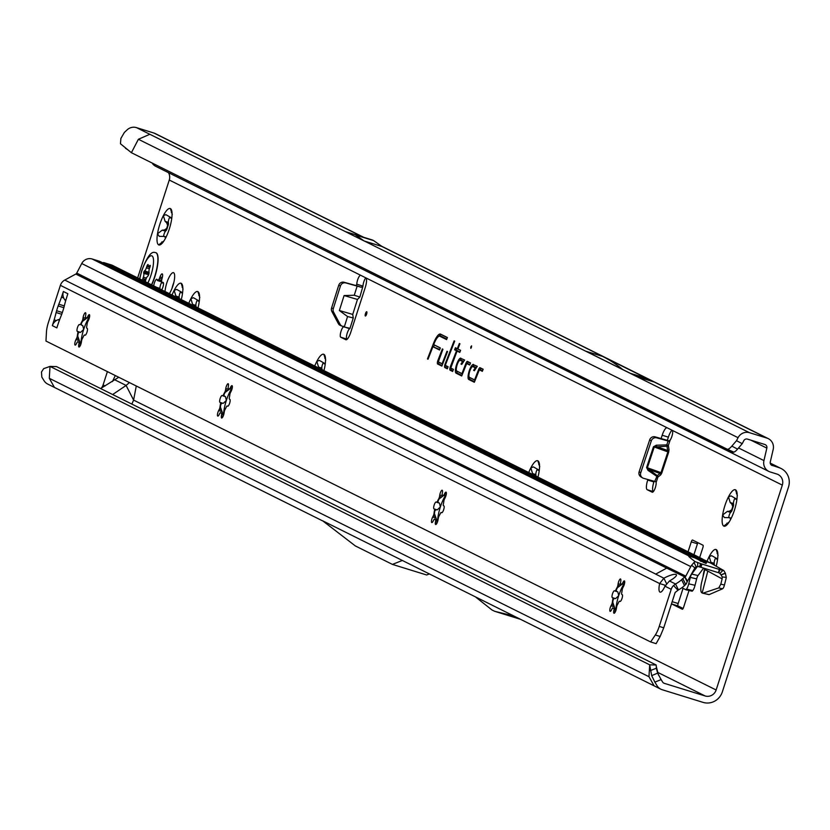 <?xml version="1.0" encoding="UTF-8"?>
<svg xmlns="http://www.w3.org/2000/svg" width="830" height="830" viewBox="0 0 830 830"><rect width="100%" height="100%" fill="white"/><g stroke="black" fill="none" stroke-linecap="round" stroke-linejoin="round"><path stroke-width="1.25" d="M716.238 566.101A19.08 5.229 -72.8 0 0 717.379 560.675A19.08 5.229 -72.8 0 0 717.182 550.674A19.08 5.229 -72.8 0 0 716.207 549.564A19.08 5.229 -72.8 0 0 709.183 556.598A19.08 5.229 -72.8 0 0 707.077 561.267M734.394 510.305A19.08 5.229 -72.8 0 0 736.687 500.926A19.08 5.229 -72.8 0 0 736.48 490.924A19.08 5.229 -72.8 0 0 735.515 489.814A19.08 5.229 -72.8 0 0 728.481 496.838A19.08 5.229 -72.8 0 0 722.619 514.984A19.08 5.229 -72.8 0 0 723.791 526.096A19.08 5.229 -72.8 0 0 725.669 525.867A19.08 5.229 -72.8 0 0 730.825 519.061A19.08 5.229 -72.8 0 0 734.394 510.305M734.726 498.633A3.59 0.986 -72.8 0 0 733.481 503.582L733.585 504.526A2.241 0.612 107.2 0 1 733.264 506.518A2.241 0.612 107.2 0 1 733.181 506.777A12.792 3.507 -72.8 0 0 732.195 509.817A2.241 0.612 107.2 0 1 732.112 510.087A2.241 0.612 107.2 0 1 731.24 511.799L730.639 512.39A3.59 0.986 -72.8 0 0 728.73 517.578M730.473 519.746A12.792 3.507 107.2 0 1 730.379 518.48L729.612 517.702L724.393 517.557L722.619 514.984L727.371 511.384L729.425 511.228L731.79 509.693A12.792 3.507 107.2 0 1 732.766 506.653L731.77 503.966L730.224 502.575L728.481 496.838L731.043 495.894L736.635 499.089A12.792 3.507 107.2 0 1 736.988 498.685M537.965 477.105A19.08 5.229 -72.8 0 0 539.043 471.928A19.08 5.229 -72.8 0 0 538.846 461.926A19.08 5.229 -72.8 0 0 537.871 460.816A19.08 5.229 -72.8 0 0 530.837 467.85A19.08 5.229 -72.8 0 0 528.741 472.519M323.949 370.605A19.08 5.229 -72.8 0 0 325.038 365.439A19.08 5.229 -72.8 0 0 324.831 355.427A19.08 5.229 -72.8 0 0 323.856 354.327A19.08 5.229 -72.8 0 0 316.832 361.351A19.08 5.229 -72.8 0 0 314.726 366.02M197.997 307.93A19.08 5.229 -72.8 0 0 199.076 302.753A19.08 5.229 -72.8 0 0 198.878 292.751A19.08 5.229 -72.8 0 0 197.903 291.641A19.08 5.229 -72.8 0 0 190.879 298.675A19.08 5.229 -72.8 0 0 188.773 303.344M181.282 299.609A19.08 5.229 -72.8 0 0 182.361 294.432A19.08 5.229 -72.8 0 0 182.164 284.431A19.08 5.229 -72.8 0 0 181.189 283.32A19.08 5.229 -72.8 0 0 174.155 290.355A19.08 5.229 -72.8 0 0 172.059 295.024M161.705 289.867A4.492 1.235 -72.8 0 0 162.877 287.211A4.492 1.235 -72.8 0 0 163.085 282.376A4.492 1.235 -72.8 0 0 162.67 282.459L162.192 282.75A2.241 0.612 107.2 0 1 161.995 282.802A2.241 0.612 107.2 0 1 161.767 282.252A13.695 3.756 -72.8 0 0 161.643 281.017A2.241 0.612 107.2 0 1 161.829 279.316L162.192 277.967A4.492 1.235 -72.8 0 0 162.192 273.879A4.492 1.235 -72.8 0 0 160.003 276.878L159.516 278.164A2.241 0.612 107.2 0 1 158.706 279.565A13.695 3.756 -72.8 0 0 157.928 280.343A2.241 0.612 107.2 0 1 157.513 280.571A2.241 0.612 107.2 0 1 157.337 280.333L157.161 279.72A4.492 1.235 -72.8 0 0 156.808 279.254A4.492 1.235 -72.8 0 0 155.003 281.339A4.492 1.235 -72.8 0 0 153.737 285.904M169.268 229.09A19.08 5.229 -72.8 0 0 171.571 219.701A19.08 5.229 -72.8 0 0 171.364 209.7A19.08 5.229 -72.8 0 0 170.389 208.589A19.08 5.229 -72.8 0 0 163.365 215.624A19.08 5.229 -72.8 0 0 157.503 233.759A19.08 5.229 -72.8 0 0 158.675 244.871A19.08 5.229 -72.8 0 0 160.553 244.643A19.08 5.229 -72.8 0 0 165.71 237.847A19.08 5.229 -72.8 0 0 169.268 229.09M169.611 217.419A3.59 0.986 -72.8 0 0 168.366 222.367L168.469 223.312A2.241 0.612 107.2 0 1 168.148 225.304A2.241 0.612 107.2 0 1 168.065 225.563A12.792 3.507 -72.8 0 0 167.079 228.592A2.241 0.612 107.2 0 1 166.996 228.862A2.241 0.612 107.2 0 1 166.125 230.574L165.523 231.176A3.59 0.986 -72.8 0 0 163.603 236.363M165.346 238.532A12.792 3.507 107.2 0 1 165.263 237.256L164.485 236.477L159.277 236.343L157.503 233.759L162.255 230.169L164.309 230.014L166.664 228.468A12.792 3.507 107.2 0 1 167.65 225.438L166.654 222.751L165.108 221.351L163.365 215.624L165.927 214.68L171.519 217.875A12.792 3.507 107.2 0 1 171.872 217.46M365.48 313.595A2.241 0.612 -72.8 0 0 365.563 315.981A2.241 0.612 -72.8 0 0 366.59 314.155A2.241 0.612 -72.8 0 0 366.839 311.873A2.241 0.612 -72.8 0 0 365.48 313.595M349.471 328.213L343.361 326.802L343.485 326.283L343.361 326.802A5.613 1.536 -72.8 0 0 340.705 332.436A5.613 1.536 -72.8 0 0 340.736 337.208L345.788 339.719A8.974 2.459 -72.8 0 0 345.892 339.761A8.974 2.459 -72.8 0 0 350.768 332.291L365.252 287.471A8.974 2.459 -72.8 0 0 365.771 277.832A5.613 1.536 -72.8 0 0 362.98 286.111L361.216 287.263L345.809 282.926A4.492 4.316 111.1 0 0 340.445 285.966L333.297 308.646A4.492 4.316 111.1 0 0 333.608 312.153L340.03 324.219A4.492 4.316 111.1 0 0 342.614 326.304L349.555 328.711A5.613 1.536 -72.8 0 0 346.888 334.355A5.613 1.536 -72.8 0 0 346.919 339.117L347.158 339.242M647.877 479.522L647.711 480.051A8.974 2.459 -72.8 0 0 647.182 489.7L652.235 492.211A5.613 1.536 -72.8 0 0 652.297 492.242A5.613 1.536 -72.8 0 0 655.347 487.573A5.613 1.536 -72.8 0 0 656.125 482.438L655.856 481.732L643.582 478.319A4.492 4.306 -58.3 0 1 640.75 472.758L651.311 440.855A4.492 4.306 -58.3 0 1 656.738 437.846L668.907 441.228L670.132 440.118A5.613 1.536 -72.8 0 0 671.895 436.352A5.613 1.536 -72.8 0 0 672.227 430.324L360.728 275.311A5.613 1.536 -72.8 0 0 360.666 275.29A5.613 1.536 -72.8 0 0 358.259 278.226A5.613 1.536 -72.8 0 0 356.786 284.192L356.122 285.582L344.087 282.262A4.492 4.316 111.1 0 0 338.723 285.302L331.575 307.982A4.492 4.316 111.1 0 0 331.876 311.489L338.308 323.555A4.492 4.316 111.1 0 0 340.881 325.64M669.011 449.746L668.679 452.194L667.88 451.873L666.978 446.229A1.349 1.131 171.2 0 0 668.358 445.482L669.011 449.746A1.349 1.131 -8.8 0 1 667.631 450.493L656.551 446.53L656.364 445.202L653.48 446.737L646.601 467.518L648.023 470.392L648.936 469.521L647.369 467.767L661.002 472.644L667.88 451.873L654.248 446.997L666.978 446.229L666.791 444.901L668.358 445.482L670.132 440.118M169.341 293.664A12.232 3.351 -72.8 0 0 172.889 285.883A12.232 3.351 -72.8 0 0 173.47 272.686A12.232 3.351 -72.8 0 0 166.82 282.864A12.232 3.351 -72.8 0 0 165.046 291.527M172.018 288.342A12.232 3.351 107.2 0 1 173.003 284.773A12.232 3.351 107.2 0 1 173.875 282.314M471.44 347.251L470.818 348.372L470.766 346.919L471.596 345.861L471.44 347.251M437.804 360.718A3.05 0.84 -72.8 0 0 437.628 363.997L441.871 366.103L447.546 351.526L446.986 351.246L442.11 363.748L438.313 361.859L442.94 349.233L442.369 348.942L438.022 360.116A3.05 0.84 -72.8 0 0 437.804 360.718M438.863 362.212A2.687 0.737 -72.8 0 0 438.977 364.028L442.079 365.574M445.015 364.297A3.05 0.84 -72.8 0 0 444.839 367.576L447.318 368.811L448.127 366.736L445.523 365.449L445.627 364.422L454.695 341.151L454.124 340.86L445.233 363.706A3.05 0.84 -72.8 0 0 445.015 364.297M446.063 365.791A2.687 0.737 -72.8 0 0 446.187 367.617L447.526 368.281M450.763 368.053L457.091 351.059L459.779 352.397L460.588 350.322L457.89 348.984L459.934 343.755L459.364 343.475L457.33 348.693L455.411 347.739L454.601 349.814L456.521 350.768L450.472 366.31A3.05 0.84 -72.8 0 0 450.078 370.19L452.63 371.456L453.429 369.381L450.763 368.053M362.648 236.996L354.669 234.527A8.974 2.459 -72.8 0 0 354.576 234.485L345.207 231.549L364.152 240.98L355.748 235.077A8.974 2.459 -72.8 0 0 355.655 235.015L354.669 234.527M715.429 558.393A3.59 0.986 -72.8 0 0 714.184 563.342L714.288 564.286A2.241 0.612 107.2 0 1 714.267 564.981M730.255 518.117A2.241 0.612 107.2 0 1 730.566 517.993A2.241 0.612 107.2 0 1 730.794 518.605A12.792 3.507 -72.8 0 0 730.805 519.103M537.093 469.645A3.59 0.986 -72.8 0 0 535.848 474.594L535.941 475.538A2.241 0.612 107.2 0 1 535.941 476.098M323.077 363.146A3.59 0.986 -72.8 0 0 321.833 368.095L321.936 369.039A2.241 0.612 107.2 0 1 321.926 369.599M197.125 300.47A3.59 0.986 -72.8 0 0 195.88 305.419L195.984 306.363A2.241 0.612 107.2 0 1 195.973 306.924M180.411 292.15A3.59 0.986 -72.8 0 0 179.166 297.099L179.259 298.043A2.241 0.612 107.2 0 1 179.259 298.603M161.767 282.179A4.492 1.235 -72.8 0 0 159.9 288.363L159.889 288.964M165.139 236.903A2.241 0.612 107.2 0 1 165.45 236.778A2.241 0.612 107.2 0 1 165.668 237.39A12.792 3.507 -72.8 0 0 165.689 237.878M683.059 588.346L678.162 603.535A2.241 0.612 -72.8 0 0 678.027 605.942L683.111 608.473M697.905 542.685A2.241 0.612 -72.8 0 0 697.459 543.775L693.922 554.72M357.46 299.443L359.846 297.057L354.275 295.241L344.087 295.553L357.46 299.443L352.74 314.425L353.258 317.973L349.907 328.628M671.989 430.21A8.974 2.459 -72.8 0 0 668.368 437.151L667.362 440.294M654.123 481.276L653.895 481.971A8.974 2.459 -72.8 0 0 653.366 491.619L647.182 489.7M733.865 452.143L727.495 449.341L733.865 452.143A13.467 3.735 -62.4 0 0 737.569 449.123L742.238 443.677L743.794 440.689A3.144 3.019 -63.5 0 1 747.436 439.101L764.845 444.486A3.144 3.019 -63.5 0 1 766.847 448.107L763.942 460.598A9.877 9.493 116.5 0 0 770.209 471.969L776.818 474.023A8.974 8.632 -63.5 0 1 782.317 485.114L716.134 689.989A8.974 8.632 -63.5 0 1 705.137 695.965L664.249 683.318A3.144 3.019 -63.5 0 1 662.62 682.042L661.126 679.604L654.86 682.115L657.059 685.715A9.877 9.493 116.5 0 0 662.174 689.72L703.062 702.377A15.718 15.096 -63.5 0 0 722.328 691.898L788.5 487.023A15.718 15.096 -63.5 0 0 781.061 468.483A15.718 15.096 -63.5 0 0 778.893 467.612L771.443 465.153M361.216 287.263L356.122 285.582L356.786 284.192L362.98 286.111L359.846 297.057M344.087 295.553L339.366 310.534L347.563 316.541L353.258 317.973M642.513 477.852L640.895 476.856A4.492 4.306 -58.3 0 1 639.131 471.762L649.693 439.858A4.492 4.306 -58.3 0 1 655.119 436.85L669.53 440.979M704.691 568.436A19.08 5.229 -72.8 0 0 703.321 574.734A19.08 5.229 -72.8 0 0 703.052 576.674M671.646 603.358A2.241 0.612 -72.8 0 0 671.843 604.033L682.312 609.241A2.241 0.612 -72.8 0 0 682.343 609.251A2.241 0.612 -72.8 0 0 683.567 607.384L689.025 590.483M699.659 557.563L702.865 547.634A2.241 0.612 -72.8 0 0 703 545.217L692.521 540.008A2.241 0.612 -72.8 0 0 692.49 539.998A2.241 0.612 -72.8 0 0 691.276 541.865L688.06 551.794M168.48 172.671A8.974 8.632 116.5 0 1 169.268 180.037L137.656 277.905M107.392 371.622L103.096 384.923A8.974 8.632 116.5 0 1 101.25 388.17M115.287 375.544L112.413 381.624M716.134 689.989L133.599 400.102L136.276 385.992M667.175 427.813A8.974 2.459 -72.8 0 0 667.071 427.772A8.974 2.459 -72.8 0 0 662.184 435.242L661.126 438.531M460.92 358.176A7.885 2.158 -72.8 0 0 456.542 364.702A7.885 2.158 -72.8 0 0 456.085 373.178L461.698 375.969L466.699 363.54L469.697 365.024L470.506 362.949L467.415 361.413A3.05 0.84 -72.8 0 0 465.931 363.343L461.937 373.614L456.77 371.041A5.644 1.546 107.2 0 1 456.728 371.02A5.644 1.546 107.2 0 1 457.029 365.221A5.644 1.546 107.2 0 1 460.048 360.272A5.644 1.546 107.2 0 1 460.235 360.313L462.632 361.507L460.982 364.048L461.75 364.432L464.624 360.023L462.051 358.902A7.522 2.065 -72.8 0 0 460.1 360.272M468.068 363.582L466.719 363.54L469.905 364.495M473.577 364.474A7.885 2.158 -72.8 0 0 469.199 371A7.885 2.158 -72.8 0 0 468.732 379.466L474.345 382.267L479.346 369.827L482.344 371.321L483.153 369.246L480.062 367.7A3.05 0.84 -72.8 0 0 478.578 369.63L474.584 379.901L469.417 377.339A5.644 1.546 107.2 0 1 469.375 377.308A5.644 1.546 107.2 0 1 469.676 371.518A5.644 1.546 107.2 0 1 472.706 366.559A5.644 1.546 107.2 0 1 472.882 366.611L475.289 367.804L473.629 370.346L474.397 370.73L477.271 366.31L474.698 365.2A7.522 2.065 -72.8 0 0 472.758 366.57M427.46 358.934L428.031 359.214L432.897 346.712L439.537 350.011L440.346 347.936L433.706 344.637L433.976 343.952A12.17 3.33 107.2 0 1 439.495 336.16A12.17 3.33 107.2 0 1 439.89 336.254L446.592 339.595L447.401 337.519L440.574 334.127A14.421 3.953 -72.8 0 0 433.571 343.236L427.46 358.934L428.124 358.975M402.363 560.447L392.424 564.4L355.375 545.953L322.621 520.773L654.019 685.788M654.86 682.115L651.695 675.641L649.683 664.82L50.008 366.404L56.513 366.601L656.188 665.006L649.683 664.82L648.977 676.72L654.123 685.839L660.763 689.149M54.427 387.413L47.829 384.134A9.877 9.493 -63.5 0 1 44.011 380.648L41.811 377.048L41.5 371.985L43.648 368.665L50.008 366.404L49.302 378.304L54.427 387.413L323.015 521.074M364.152 240.98L382.059 246.52L373.645 240.617A8.974 2.459 -72.8 0 0 373.552 240.555L372.577 240.067A8.974 2.459 -72.8 0 0 372.473 240.026L345.207 231.549M630.354 373.324L639.442 376.135A1268.406 347.511 107.2 0 1 653.884 381.925L637.388 376.82L586.115 351.298L602.611 356.412A1268.406 347.511 107.2 0 1 622.708 369.516M653.884 381.925L602.611 356.412M742.238 443.677L736.511 440.678L738.067 437.69A9.877 9.493 -63.5 0 1 749.5 432.7L766.92 438.084A9.877 9.493 -63.5 0 1 773.187 449.455L770.282 461.957A3.144 3.019 116.5 0 0 772.284 465.568M129.428 382.578L126.108 385.442L133.599 400.102L131.866 404.096M768.839 471.43L155.791 166.353A9.877 9.493 -63.5 0 1 152.616 163.738L152.637 163.417M727.495 449.341L131.399 152.71L120.464 143.766L120.879 138.444L124.386 132.427L127.083 129.895A9.877 9.493 -63.5 0 1 136.462 127.623L149.836 134.284L138.392 139.274L131.399 152.71L733.232 452.34M363.582 237.245L155.241 133.568A9.877 9.493 116.5 0 0 153.872 133.018L136.462 127.623M153.291 163.749L152.616 163.738M728.128 449.144A13.467 3.735 -62.4 0 0 731.842 446.125L736.511 440.678M118.732 377.256L100.627 388.544M115.173 379.995L126.108 385.442L112.662 394.53M650.367 670.588L656.354 668.243L657.64 673.14L661.126 679.604M656.188 665.006L656.354 668.243M657.64 673.14L651.695 675.641M434.36 345.062L433.717 346.712M447.349 337.654L441.705 334.853A14.058 3.849 -72.8 0 0 438.904 336.295M440.388 336.275A12.533 3.434 107.2 0 1 440.834 336.202A12.533 3.434 107.2 0 1 441.238 336.295L446.799 339.065M440.284 348.071L433.706 344.637M432.897 346.712L439.744 349.482M475.102 380.327L469.417 377.339A7.522 2.065 -72.8 0 0 470.081 379.507L474.553 381.738M477.188 366.435L474.698 365.2M474.594 370.429L473.629 370.346M476.244 367.887L475.289 367.804M473.826 366.632A6.007 1.65 107.2 0 1 474.044 366.601A6.007 1.65 107.2 0 1 474.231 366.653L476.368 367.711M475.123 380.254L474.584 379.901M483.102 369.381L481.193 368.427A2.687 0.737 -72.8 0 0 479.999 369.848M480.643 369.879L482.552 370.792M462.445 374.029L456.77 371.041A7.522 2.065 -72.8 0 0 457.434 373.22L461.895 375.44M464.541 360.147L462.051 358.902M461.937 364.142L460.982 364.048M463.596 361.6L462.632 361.507M461.179 360.345A6.007 1.65 107.2 0 1 461.387 360.303A6.007 1.65 107.2 0 1 461.584 360.355L463.711 361.413M462.476 373.957L461.937 373.614M470.454 363.084L468.535 362.139A2.687 0.737 -72.8 0 0 467.342 363.55M451.302 368.406A2.687 0.737 -72.8 0 0 451.427 370.232L452.827 370.927M458.544 349.409L456.604 348.507L456.054 349.918L457.901 351.059M457.973 350.872L456.521 350.768M456.054 349.918L454.601 349.814M456.604 348.507L455.411 347.739M458.523 349.461L457.33 348.693M459.903 343.817L459.364 343.475M460.536 350.457L457.89 348.984M457.091 351.059L459.986 351.868M453.377 369.516L451.894 368.779M454.664 341.213L454.124 340.86M446.654 366.175L448.065 366.881M442.909 349.295L442.369 348.942M442.629 364.173L438.313 361.859M442.66 364.09L442.11 363.748M447.526 351.588L446.986 351.246M125.475 148.28L127.768 149.742M392.424 564.4L426.662 574.993L429.276 573.955M475.611 597.009L491.879 609.894A8.974 2.459 -72.8 0 0 492.014 609.977L494.649 611.285A8.974 2.459 -72.8 0 0 494.753 611.326A8.974 2.459 -72.8 0 0 494.794 611.337L513.729 615.974M656.364 445.202L666.791 444.901L668.077 441.021L666.459 440.025M660.026 473.474A1.349 1.204 -127.6 0 1 660.67 474.936L661.801 472.976L661.002 472.644L660.026 473.474L648.936 469.521L657.246 475.611L660.026 473.474M660.67 474.936L657.9 477.074A1.349 1.204 52.4 0 0 657.246 475.611L654.704 481.431M355.427 285.437L357.149 286.101L354.275 295.241M339.366 310.534L352.74 314.425M161.518 243.927L158.675 244.871L163.966 240.887M171.478 218.28L170.648 218.02L171.81 217.958M172.277 214.462L170.389 208.589L171.623 210.384M177.848 297.908L175.898 296.082L174.155 290.355L176.728 289.411L182.32 292.606A12.792 3.507 107.2 0 1 182.662 292.191M182.278 293.011L181.438 292.751L182.61 292.7M183.067 289.193L181.189 283.32L182.424 285.115M194.573 306.229L192.622 304.402L190.879 298.675L193.442 297.731L199.034 300.927A12.792 3.507 107.2 0 1 199.387 300.512M198.993 301.332L198.163 301.072L199.325 301.01M199.791 297.514L197.903 291.641L199.138 293.436M320.525 368.904L318.575 367.088L316.832 361.351L319.394 360.407L324.987 363.602A12.792 3.507 107.2 0 1 325.339 363.187M324.945 364.007L324.115 363.748L325.277 363.696M325.744 360.199L323.856 354.327L325.09 356.112M534.53 475.403L532.58 473.577L530.837 467.85L533.41 466.906L539.002 470.102A12.792 3.507 107.2 0 1 539.344 469.687M538.961 470.506L538.12 470.247L539.293 470.185M539.749 466.688L537.871 460.816L539.106 462.611M726.634 525.141L723.791 526.096L729.082 522.101M736.604 499.494L735.764 499.235L736.926 499.183M737.393 495.686L735.515 489.814L736.75 491.599M703.321 574.734L703.861 573.416M712.97 564.255L710.916 562.325L709.183 556.598L711.746 555.654L717.338 558.849A12.792 3.507 107.2 0 1 717.691 558.434M717.296 559.254L716.466 558.995L717.628 558.932M718.095 555.436L716.207 549.564L717.442 551.359M151.714 284.898A22.452 6.152 -72.8 0 0 154.805 276.888A22.452 6.152 -72.8 0 0 155.874 252.662A22.452 6.152 -72.8 0 0 155.77 252.642M151.527 284.804A22.452 6.152 -72.8 0 0 154.598 276.826A22.452 6.152 -72.8 0 0 155.667 252.6A22.452 6.152 -72.8 0 0 155.003 252.528C151.247 251.075 146.806 257.186 141.671 270.86L139.596 278.87M142.573 280.343A2.241 0.612 107.2 0 1 142.895 278.579L143.362 277.147A3.59 0.986 -72.8 0 0 143.673 273.371L143.756 272.209A10.105 2.77 107.2 0 1 143.839 271.97A10.105 2.77 107.2 0 1 143.912 271.732L144.493 270.819A3.59 0.986 -72.8 0 0 146.371 267.82L146.837 266.389A2.241 0.612 107.2 0 1 148.062 264.521A2.241 0.612 107.2 0 1 148.269 264.946L148.363 265.828A3.59 0.986 -72.8 0 0 148.695 266.523A3.59 0.986 -72.8 0 0 149.815 265.496L150.272 265.382A10.105 2.77 107.2 0 1 150.282 265.527A10.105 2.77 107.2 0 1 150.303 265.673L149.981 267.063A3.59 0.986 -72.8 0 0 148.964 271.545L149.058 272.427A2.241 0.612 107.2 0 1 147.865 276.12L147.304 276.681A3.59 0.986 -72.8 0 0 145.551 280.789L145.25 281.681M144.596 281.349A3.59 0.986 -72.8 0 0 144.233 280.032A3.59 0.986 -72.8 0 0 143.694 280.291L143.279 280.696M612.872 607.923A2.241 0.612 -72.8 0 0 612.073 608.764L611.44 609.998A3.59 0.986 107.2 0 1 610.154 611.337A3.59 0.986 107.2 0 1 610.112 611.326A3.59 0.986 107.2 0 1 610.994 605.817L611.627 604.582A2.241 0.612 -72.8 0 0 612.353 602.207A12.792 3.507 107.2 0 1 612.81 599.374A2.241 0.612 -72.8 0 0 612.716 597.818L612.312 597.61A3.59 0.986 107.2 0 1 612.499 593.834A3.59 0.986 107.2 0 1 614.48 590.773A3.59 0.986 107.2 0 1 614.522 590.784L614.916 590.991A2.241 0.612 -72.8 0 0 615.86 589.933A12.792 3.507 107.2 0 1 617.105 587.505A2.241 0.612 -72.8 0 0 617.904 585.171L618.132 583.729A3.59 0.986 107.2 0 1 620.518 578.977A3.59 0.986 107.2 0 1 620.778 581.083L620.55 582.525A2.241 0.612 -72.8 0 0 620.684 583.832A2.241 0.612 -72.8 0 0 620.716 583.843A12.792 3.507 107.2 0 1 621.048 583.895A12.792 3.507 107.2 0 1 621.556 584.237A2.241 0.612 -72.8 0 0 621.618 584.289A2.241 0.612 -72.8 0 0 621.639 584.299A2.241 0.612 -72.8 0 0 622.448 583.469L623.081 582.224A3.59 0.986 107.2 0 1 624.367 580.886A3.59 0.986 107.2 0 1 624.637 582.919A3.59 0.986 107.2 0 1 623.517 586.405L622.884 587.65A2.241 0.612 -72.8 0 0 622.168 590.026A12.792 3.507 107.2 0 1 621.712 592.848A2.241 0.612 -72.8 0 0 621.805 594.415L622.21 594.612A3.59 0.986 107.2 0 1 622.023 598.399A3.59 0.986 107.2 0 1 620.041 601.46A3.59 0.986 107.2 0 1 620 601.439L619.595 601.242A2.241 0.612 -72.8 0 0 618.661 602.29A12.792 3.507 107.2 0 1 617.416 604.717A2.241 0.612 -72.8 0 0 616.617 607.062L616.389 608.504A3.59 0.986 107.2 0 1 614.003 613.256A3.59 0.986 107.2 0 1 613.961 613.235A3.59 0.986 107.2 0 1 613.744 611.15L613.972 609.708A2.241 0.612 -72.8 0 0 613.806 608.39A2.241 0.612 -72.8 0 0 613.754 608.38A12.792 3.507 107.2 0 1 613.474 608.338A12.792 3.507 107.2 0 1 613.328 608.276A12.792 3.507 107.2 0 1 612.965 607.985A2.241 0.612 -72.8 0 0 612.872 607.923L613.38 608.11A12.792 3.507 -72.8 0 0 613.692 608.38M621.13 583.967L620.716 583.843A2.241 0.612 -72.8 0 0 620.757 583.843L621.172 583.978A12.792 3.507 -72.8 0 1 621.245 583.978M624.419 583.967L621.639 584.299M615.912 610.392A19.08 5.229 107.2 0 1 618.713 595.67L615.58 598.627L614.532 598.378L613.214 599.509A12.792 3.507 -72.8 0 0 612.768 602.331L615.331 609.614M434.536 519.175A2.241 0.612 -72.8 0 0 433.737 520.016L433.094 521.25A3.59 0.986 107.2 0 1 431.818 522.589A3.59 0.986 107.2 0 1 431.776 522.578A3.59 0.986 107.2 0 1 432.658 517.069L433.291 515.835A2.241 0.612 -72.8 0 0 434.017 513.459A12.792 3.507 107.2 0 1 434.464 510.626A2.241 0.612 -72.8 0 0 434.37 509.07L433.966 508.863A3.59 0.986 107.2 0 1 434.152 505.086A3.59 0.986 107.2 0 1 436.134 502.026A3.59 0.986 107.2 0 1 436.175 502.036L436.58 502.243A2.241 0.612 -72.8 0 0 437.514 501.185A12.792 3.507 107.2 0 1 438.759 498.757A2.241 0.612 -72.8 0 0 439.558 496.423L439.786 494.981A3.59 0.986 107.2 0 1 442.172 490.229A3.59 0.986 107.2 0 1 442.442 492.335L442.203 493.777A2.241 0.612 -72.8 0 0 442.349 495.085A2.241 0.612 -72.8 0 0 442.369 495.095A2.241 0.612 -72.8 0 0 442.421 495.095A12.792 3.507 107.2 0 1 442.701 495.147A12.792 3.507 107.2 0 1 443.21 495.489A2.241 0.612 -72.8 0 0 443.272 495.541A2.241 0.612 -72.8 0 0 443.303 495.552A2.241 0.612 -72.8 0 0 444.102 494.721L444.735 493.477A3.59 0.986 107.2 0 1 446.021 492.138A3.59 0.986 107.2 0 1 446.291 494.172A3.59 0.986 107.2 0 1 445.181 497.658L444.548 498.903A2.241 0.612 -72.8 0 0 443.822 501.279A12.792 3.507 107.2 0 1 443.376 504.101A2.241 0.612 -72.8 0 0 443.459 505.667L443.863 505.864A3.59 0.986 107.2 0 1 443.677 509.651A3.59 0.986 107.2 0 1 441.705 512.712A3.59 0.986 107.2 0 1 441.664 512.691L441.259 512.494A2.241 0.612 -72.8 0 0 440.325 513.542A12.792 3.507 107.2 0 1 439.08 515.97A2.241 0.612 -72.8 0 0 438.282 518.314L438.043 519.756A3.59 0.986 107.2 0 1 435.657 524.508A3.59 0.986 107.2 0 1 435.615 524.487A3.59 0.986 107.2 0 1 435.397 522.402L435.626 520.96A2.241 0.612 -72.8 0 0 435.47 519.642A2.241 0.612 -72.8 0 0 435.418 519.632A12.792 3.507 107.2 0 1 435.138 519.59A12.792 3.507 107.2 0 1 434.993 519.528A12.792 3.507 107.2 0 1 434.619 519.238A2.241 0.612 -72.8 0 0 434.536 519.175L435.034 519.362A12.792 3.507 -72.8 0 0 435.345 519.632M446.084 495.22L443.303 495.552M437.576 521.645A19.08 5.229 107.2 0 1 440.367 506.923L437.234 509.879L436.186 509.63L434.879 510.761A12.792 3.507 -72.8 0 0 434.422 513.583L436.995 520.867M220.521 412.676A2.241 0.612 -72.8 0 0 219.722 413.516L219.089 414.761A3.59 0.986 107.2 0 1 217.802 416.1A3.59 0.986 107.2 0 1 217.761 416.079A3.59 0.986 107.2 0 1 218.643 410.57L219.286 409.335A2.241 0.612 -72.8 0 0 220.002 406.959A12.792 3.507 107.2 0 1 220.458 404.137A2.241 0.612 -72.8 0 0 220.365 402.571L219.96 402.374A3.59 0.986 107.2 0 1 220.147 398.587A3.59 0.986 107.2 0 1 222.129 395.526A3.59 0.986 107.2 0 1 222.17 395.537L222.575 395.744A2.241 0.612 -72.8 0 0 223.509 394.696A12.792 3.507 107.2 0 1 224.754 392.258A2.241 0.612 -72.8 0 0 225.553 389.924L225.781 388.482A3.59 0.986 107.2 0 1 228.167 383.73A3.59 0.986 107.2 0 1 228.426 385.836L228.198 387.278A2.241 0.612 -72.8 0 0 228.333 388.585A2.241 0.612 -72.8 0 0 228.364 388.596A2.241 0.612 -72.8 0 0 228.416 388.606A12.792 3.507 107.2 0 1 228.696 388.648A12.792 3.507 107.2 0 1 229.204 389A2.241 0.612 -72.8 0 0 229.267 389.052A2.241 0.612 -72.8 0 0 229.298 389.063A2.241 0.612 -72.8 0 0 230.097 388.222L230.73 386.977A3.59 0.986 107.2 0 1 232.016 385.639A3.59 0.986 107.2 0 1 232.286 387.683A3.59 0.986 107.2 0 1 231.176 391.169L230.532 392.403A2.241 0.612 -72.8 0 0 229.817 394.779A12.792 3.507 107.2 0 1 229.36 397.601A2.241 0.612 -72.8 0 0 229.454 399.168L229.858 399.365A3.59 0.986 107.2 0 1 229.671 403.152A3.59 0.986 107.2 0 1 227.69 406.212A3.59 0.986 107.2 0 1 227.648 406.202L227.244 405.995A2.241 0.612 -72.8 0 0 227.223 405.984A2.241 0.612 -72.8 0 0 226.31 407.042A12.792 3.507 107.2 0 1 225.065 409.481A2.241 0.612 -72.8 0 0 224.266 411.815L224.038 413.257A3.59 0.986 107.2 0 1 221.651 418.009A3.59 0.986 107.2 0 1 221.61 417.988A3.59 0.986 107.2 0 1 221.392 415.903L221.62 414.461A2.241 0.612 -72.8 0 0 221.454 413.143A2.241 0.612 -72.8 0 0 221.403 413.133A12.792 3.507 107.2 0 1 221.122 413.091A12.792 3.507 107.2 0 1 220.977 413.029A12.792 3.507 107.2 0 1 220.614 412.738A2.241 0.612 -72.8 0 0 220.521 412.676L221.029 412.873A12.792 3.507 -72.8 0 0 221.34 413.133M232.068 388.72L229.298 389.063M223.561 415.145A19.08 5.229 107.2 0 1 226.362 400.423L223.229 403.38L222.181 403.131L220.873 404.262A12.792 3.507 -72.8 0 0 220.417 407.084L222.98 414.377M77.854 341.68A2.241 0.612 -72.8 0 0 77.055 342.52L76.412 343.755A3.59 0.986 107.2 0 1 75.136 345.093A3.59 0.986 107.2 0 1 75.976 339.574L76.609 338.339A2.241 0.612 -72.8 0 0 77.335 335.963A12.792 3.507 107.2 0 1 77.781 333.131A2.241 0.612 -72.8 0 0 77.688 331.575L77.283 331.367A3.59 0.986 107.2 0 1 77.47 327.591A3.59 0.986 107.2 0 1 79.452 324.53L79.898 324.748A2.241 0.612 -72.8 0 0 79.919 324.758A2.241 0.612 -72.8 0 0 80.832 323.69A12.792 3.507 107.2 0 1 82.077 321.262A2.241 0.612 -72.8 0 0 82.876 318.928L83.104 317.485A3.59 0.986 107.2 0 1 85.49 312.734A3.59 0.986 107.2 0 1 85.76 314.84L85.521 316.282A2.241 0.612 -72.8 0 0 85.666 317.589A2.241 0.612 -72.8 0 0 85.687 317.6A2.241 0.612 -72.8 0 0 85.739 317.6A12.792 3.507 107.2 0 1 86.019 317.651A12.792 3.507 107.2 0 1 86.528 317.994A2.241 0.612 -72.8 0 0 86.6 318.046A2.241 0.612 -72.8 0 0 86.621 318.056A2.241 0.612 -72.8 0 0 87.42 317.226L88.053 315.981A3.59 0.986 107.2 0 1 89.339 314.643A3.59 0.986 107.2 0 1 89.609 316.687A3.59 0.986 107.2 0 1 88.499 320.162L87.866 321.407A2.241 0.612 -72.8 0 0 87.14 323.783A12.792 3.507 107.2 0 1 86.694 326.605A2.241 0.612 -72.8 0 0 86.777 328.172L87.181 328.369A3.59 0.986 107.2 0 1 86.994 332.156A3.59 0.986 107.2 0 1 85.023 335.216A3.59 0.986 107.2 0 1 84.982 335.196L84.577 334.998A2.241 0.612 -72.8 0 0 83.643 336.046A12.792 3.507 107.2 0 1 82.398 338.484A2.241 0.612 -72.8 0 0 81.599 340.819L81.361 342.261A3.59 0.986 107.2 0 1 78.975 347.013A3.59 0.986 107.2 0 1 78.715 344.907L78.943 343.464A2.241 0.612 -72.8 0 0 78.788 342.147A2.241 0.612 -72.8 0 0 78.736 342.136A12.792 3.507 107.2 0 1 78.456 342.095A12.792 3.507 107.2 0 1 78.311 342.033A12.792 3.507 107.2 0 1 77.937 341.742A2.241 0.612 -72.8 0 0 77.854 341.68L78.352 341.867A12.792 3.507 -72.8 0 0 78.663 342.136M89.401 317.724L86.621 318.056M80.894 344.149A19.08 5.229 107.2 0 1 83.685 329.427L80.552 332.384L79.504 332.135L78.196 333.266A12.792 3.507 -72.8 0 0 77.74 336.088L80.313 343.371M666.78 584.081L663.876 578.199A11.226 2.511 -26.3 0 1 676.077 574.464A11.226 2.511 -26.3 0 1 676.409 574.775A11.226 2.511 -26.3 0 1 669.447 580.969L664.934 586.188A11.226 3.071 -72.8 0 1 660.089 592.143A11.226 3.071 -72.8 0 1 659.653 583.563L665.847 585.472M59.812 319.177L58.1 319.757A8.974 8.632 116.5 0 0 52.352 325.651L54.158 319.861A44.893 12.305 -72.8 0 0 56.118 312.537A8.974 2.459 107.2 0 1 56.606 310.742A41.749 11.444 107.2 0 1 57.363 308.324A41.749 11.444 107.2 0 1 58.162 305.938A8.974 2.459 107.2 0 1 58.806 304.216A44.893 12.305 -72.8 0 0 61.462 297.244L63.381 291.506A8.974 8.632 116.5 0 0 64.626 299.568L65.632 300.927M702.782 593.211L708.841 594.612A4.492 1.214 -77 0 0 708.913 594.633A4.492 1.214 -77 0 0 709.162 594.602L722.567 588.792L718.759 587.91L720.814 584.164L722.131 578.873L722.245 576.975L720.98 574.806L725.337 573.146L723.791 570.552L710.49 562.958L701.06 559.783L706.444 562.948M706.34 562.833L704.795 562.626L705.998 563.456L704.795 562.626M703.176 562.325L704.67 562.792M705.998 563.456L99.558 261.284L92.13 258.991A8.974 8.632 116.5 0 0 81.734 263.525L76.744 273.091A2.241 2.158 -63.5 0 1 75.81 274.056L64.761 280.063A8.974 8.632 116.5 0 0 60.393 285.344L48.41 322.445A13.467 3.694 107.2 0 0 46.459 331.99L45.961 341.047L650.637 641.953L656.125 643.655L660.151 636.475L663.741 627.812L675.163 592.444L678.463 589.891L675.558 584.009A13.467 3.019 -26.3 0 0 681.596 579.724L684.511 585.607A13.467 3.019 153.7 0 1 678.463 589.891M681.596 579.724L682.789 578.583A4.492 1.006 -26.3 0 1 684.843 577.13L687.167 581.809L686.171 584.05A4.492 1.006 -26.3 0 0 685.694 584.465L684.511 585.607M666.345 568.322L655.679 574.121L666.729 568.114L75.81 274.056M677.913 590.213L673.545 585.524A8.974 8.632 -63.5 0 0 671.211 589.31L659.228 626.411A13.467 3.694 107.2 0 1 655.327 634.981L650.637 641.953M618.132 583.729L621.4 584.735L617.51 587.63A12.792 3.507 -72.8 0 0 616.265 590.068L616.732 591.551L617.779 591.8L618.713 595.67A19.08 5.229 107.2 0 1 623.818 584.185M439.786 494.981L443.054 495.987L439.174 498.882A12.792 3.507 -72.8 0 0 437.929 501.32L438.396 502.804L439.444 503.053L440.367 506.923A19.08 5.229 107.2 0 1 445.482 495.437M225.781 388.482L229.049 389.488L225.169 392.393A12.792 3.507 -72.8 0 0 223.913 394.821L224.38 396.304L225.428 396.553L226.362 400.423A19.08 5.229 107.2 0 1 231.466 388.938M83.104 317.485L86.372 318.492L82.492 321.386A12.792 3.507 -72.8 0 0 81.247 323.825L81.714 325.308L82.761 325.557L83.685 329.427A19.08 5.229 107.2 0 1 88.8 317.942M673.545 585.524L675.558 584.009L669.447 580.969M720.98 574.806L719.849 573.478L722.972 570.366L719.869 569.598L718.832 572.814L719.537 569.494L701.973 564.058L700.935 567.274L697.729 566.444L697.636 562.522L695.229 561.702C689.637 557.521 687.634 555.664 689.242 556.121L696.961 558.549L99.745 261.357A1.349 1.297 116.5 0 0 99.558 261.284M697.729 566.444L696.111 566.703L694.046 562.439L695.229 561.702M695.789 566.05L696.142 566.755L694.897 567.865L691.587 565.292L694.046 562.439M699.524 566.838L700.572 563.601L697.636 562.522M719.849 573.478L718.967 572.856M723.791 570.552L722.972 570.366M666.729 568.114L684.999 577.026A2.241 2.158 116.5 0 0 685.788 576.165L690.768 566.6A8.974 8.632 -63.5 0 1 691.587 565.292M719.257 569.411L718.5 572.71M700.935 567.274L718.22 572.627M700.572 563.601L701.973 564.058M700.157 560.924L701.039 561.371M703.394 561.661L701.267 561.433M701.734 558.766L710.49 562.958M701.786 558.632L112.61 265.434A8.974 8.632 116.5 0 0 111.376 264.936L103.947 262.643A1.349 1.297 116.5 0 0 102.775 262.871M725.337 573.146L726.281 577.348A8.974 8.632 -63.5 0 1 726.074 578.5L724.445 585.005A4.492 1.214 103 0 1 722.567 588.792M703.041 561.972L700.987 560.956M696.142 566.755L694.046 562.543M721.104 574.889L725.462 573.302M722.245 576.975L726.281 577.348M718.759 587.91L702.989 593.18L701.838 592.807A10.105 2.729 -77 0 1 701.775 581.778L704.815 569.608A2.241 2.158 116.5 0 0 704.815 568.477M57.197 326.875A8.974 8.632 116.5 0 0 56.814 327.871L58.733 322.133A44.893 12.305 -72.8 0 1 61.389 315.161A8.974 2.459 107.2 0 0 62.032 313.439A41.749 11.444 107.2 0 0 63.588 308.636A8.974 2.459 107.2 0 0 64.076 306.83A44.893 12.305 -72.8 0 1 66.037 299.516L67.842 293.727A8.974 8.632 116.5 0 0 67.572 294.764M61.462 297.244L63.682 297.929M54.158 319.861L56.388 320.556M56.865 327.902L52.352 325.651M60.393 285.344L659.653 583.563L663.876 578.199L655.679 574.121M614.916 590.991A2.241 0.612 -72.8 0 0 614.947 590.991L616.732 591.551M436.58 502.243A2.241 0.612 -72.8 0 0 436.601 502.254L438.396 502.804M222.575 395.744A2.241 0.612 -72.8 0 0 222.596 395.754L224.38 396.304M687.167 581.809L687.499 581.156L684.999 577.026M687.499 581.156L694.897 567.865M702.045 558.756L703.041 559.41M709.162 594.602L702.605 593.17M704.815 569.608L707.814 571.092L702.17 592.973M703.622 568.104L698.02 575.543A4.492 1.214 103 0 0 696.65 578.873L695.042 585.295A6.733 1.816 -77 0 1 692.791 590.535L692.189 591.209L685.871 589.746L681.845 587.744M685.871 589.746L686.472 589.072A6.733 1.816 -77 0 0 688.724 583.832L690.332 577.4A4.492 1.214 103 0 1 691.701 574.08L697.47 566.423M655.741 574.09L64.761 280.063M79.151 342.261L80.873 344.201M221.818 413.267L223.55 415.197M435.833 519.756L437.555 521.697M614.169 608.504L615.902 610.444M731.24 511.799L729.425 511.228M163.375 282.677L162.67 282.459M166.125 230.574L164.309 230.014M333.608 312.153L331.876 311.489M438.977 364.028L437.628 363.997M446.187 367.617L444.839 367.576M347.563 316.541L344.336 326.792M356.786 284.192L356.433 285.312M346.919 339.117L340.736 337.208M656.125 482.438L657.9 477.074L648.023 470.392M169.268 180.037L360.728 275.311M105.099 385.919L103.096 384.923M672.227 430.324L782.317 485.114M668.679 452.194L661.801 472.976M648.977 676.72L49.302 378.304M664.249 683.318L663.409 682.893M657.329 672.186L705.137 695.965M750.891 440.17L766.847 448.107M373.552 240.555L365.584 238.096M363.623 237.484L355.655 235.015M373.645 240.617L355.748 235.077M372.577 240.067L364.598 237.598M372.473 240.026L363.841 237.359M363.789 237.339L354.576 234.485M381.81 246.448L766.92 438.084M364.401 241.053L749.5 432.7M770.261 463.327L778.893 467.612M763.942 460.598L738.565 447.972M153.872 133.018L362.866 237.017M149.836 134.284L345.446 231.632M738.067 437.69L138.392 139.274M737.569 449.123L731.842 446.125M434.163 343.464L433.571 343.236M441.705 334.853L440.574 334.127M441.238 336.295L439.89 336.254M470.081 379.507L468.732 379.466M474.231 366.653L472.882 366.611M479.242 369.889L478.578 369.63M481.193 368.427L480.062 367.7M480.726 369.879L479.377 369.838M457.434 373.22L456.085 373.178M461.584 360.355L460.235 360.313M466.595 363.592L465.931 363.343M468.535 362.139L467.415 361.413M451.064 366.538L450.472 366.31M451.427 370.232L450.078 370.19M445.824 363.934L445.233 363.706M438.614 360.345L438.022 360.116M439.444 362.586L438.323 361.859M494.753 611.326L520.244 619.222L494.794 611.337M653.895 481.971L647.711 480.051M668.368 437.151L662.184 435.242M655.119 436.85L656.738 437.846M649.693 439.858L651.311 440.855M639.131 471.762L640.75 472.758M653.48 446.737L654.248 446.997L647.369 467.767L646.601 467.518M340.03 324.219L338.308 323.555M333.297 308.646L331.575 307.982M340.445 285.966L338.723 285.302M345.809 282.926L344.087 282.262M678.027 605.942L671.843 604.033M678.162 603.535L672.186 601.688M697.459 543.775L691.276 541.865M162.981 242.287L161.809 241.924M165.523 231.176L162.255 230.169M168.469 223.312L166.654 222.751M168.366 222.367L165.108 221.351M172.018 212.688L171.322 212.47M159.9 288.363L156.704 287.377M161.726 281.692L157.793 280.478M161.715 281.515L157.928 280.343M161.622 280.467L158.706 279.565M161.943 278.911L159.516 278.164M162.296 277.583L160.003 276.878M163.5 283.155L162.192 282.75M179.259 298.043L177.454 297.482M179.166 297.099L175.898 296.082M182.818 287.419L182.112 287.201M195.984 306.363L194.168 305.803M195.88 305.419L192.622 304.402M199.532 295.739L198.837 295.522M321.936 369.039L320.121 368.479M321.833 368.095L318.575 367.088M325.485 358.415L324.789 358.197M535.941 475.538L534.136 474.978M535.848 474.594L532.58 473.577M539.5 464.914L538.795 464.696M728.107 523.502L726.924 523.139M730.639 512.39L727.371 511.384M733.585 504.526L731.77 503.966M733.481 503.582L730.224 502.575M737.133 493.902L736.438 493.684M714.288 564.286L712.472 563.726M714.184 563.342L710.916 562.325M717.836 553.662L717.141 553.444M147.885 282.988A18.239 5.001 -72.8 0 0 150.873 275.467A18.239 5.001 -72.8 0 0 151.942 255.879A18.239 5.001 -72.8 0 0 141.816 270.964A18.239 5.001 -72.8 0 0 139.793 278.963M143.756 272.209L148.912 273.807M145.873 279.513L142.895 278.579M143.362 277.147L146.412 278.102M146.371 267.82L149.359 268.744M149.867 267.322L146.837 266.389M144.493 270.819L149.058 272.416M143.912 271.732L149.006 273.319M143.673 273.371L148.632 274.709M622.448 583.469L624.253 584.029M613.744 611.15L615.404 611.658M610.994 605.817L614.262 606.823M444.102 494.721L445.918 495.282M435.397 522.402L437.068 522.91M432.658 517.069L435.916 518.076M230.097 388.222L231.912 388.782M221.392 415.903L223.063 416.421M218.643 410.57L221.911 411.587M87.42 317.226L89.235 317.786M78.715 344.907L80.386 345.415M75.976 339.574L79.234 340.591M58.162 305.938L63.858 307.702M655.327 634.981L660.151 636.475M659.228 626.411L663.741 627.812M92.13 258.991L689.242 556.121M690.768 566.6L81.734 263.525M700.634 567.181L701.672 563.964M708.478 562.076L704.722 560.209M701.153 558.434L111.376 264.936M701.06 559.783L103.947 262.643M76.744 273.091L685.788 576.165M65.84 300.17L64.626 299.568M59.366 320.38L58.1 319.757M67.842 293.727L63.381 291.506M58.806 304.216L64.304 305.917M56.606 310.742L62.343 312.516M56.118 312.537L61.731 314.28M671.211 589.31L664.934 586.188M682.789 578.583L685.694 584.465M720.814 584.164L724.445 585.005M692.791 590.535L686.472 589.072M695.042 585.295L688.724 583.832M696.65 578.873L690.332 577.4M698.02 575.543L691.701 574.08M722.131 578.873L707.814 571.092M78.943 343.464L80.759 344.025M88.053 315.981L89.64 316.479M82.876 318.928L84.691 319.488M77.283 331.367L80.552 332.384M77.688 331.575L79.504 332.135M76.609 338.339L78.425 338.899M221.62 414.461L223.436 415.021M230.73 386.977L232.317 387.475M225.553 389.924L227.368 390.484M222.627 395.754L224.256 396.263M219.96 402.374L223.229 403.38M220.365 402.571L222.181 403.131M219.286 409.335L221.091 409.896M435.626 520.96L437.441 521.52M444.735 493.477L446.322 493.964M439.558 496.423L441.373 496.983M436.632 502.254L438.261 502.762M433.966 508.863L437.234 509.879M434.37 509.07L436.186 509.63M433.291 515.835L435.107 516.395M613.972 609.708L615.787 610.268M623.081 582.224L624.668 582.712M617.904 585.171L619.709 585.731M614.978 591.002L616.607 591.51M612.312 597.61L615.58 598.627M612.716 597.818L614.532 598.378M611.627 604.582L613.443 605.143M770.23 463.099L781.061 468.483M381.634 246.23L768.279 438.634M656.26 666.345L658.491 675.07M439.495 336.16L440.834 336.202M469.375 377.308L470.496 378.034M472.706 366.559L474.044 366.601M479.346 369.827L480.684 369.869M456.728 371.02L457.849 371.736M460.048 360.272L461.387 360.303M342.24 326.18L340.518 325.516M165.45 236.778L164.485 236.477M161.746 281.878L157.513 280.571M163.51 283.269L161.995 282.802M730.566 517.993L729.612 517.702M144.233 280.032L145.624 280.416M148.695 266.523L150.012 266.99M708.913 594.633L702.688 593.191"/></g></svg>
